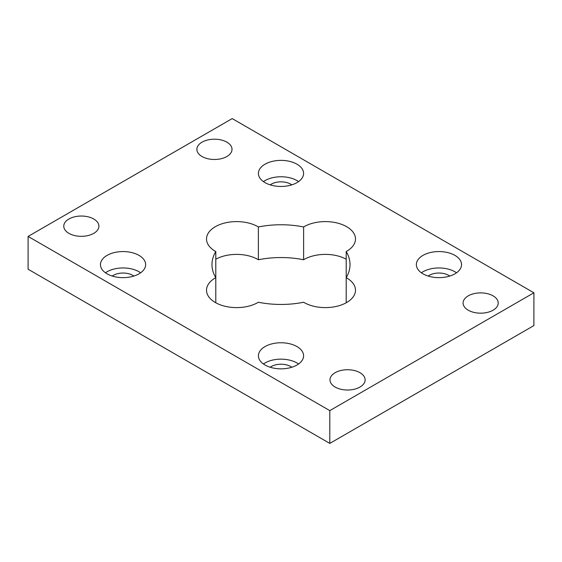 <?xml version="1.0" encoding="UTF-8"?>
<svg xmlns="http://www.w3.org/2000/svg" width="562" height="562" viewBox="0 0 562 562"><rect width="100%" height="100%" fill="white"/><g stroke="black" fill="none" stroke-linecap="round" stroke-linejoin="round"><path stroke-width="0.84" d="M346.206 302.778L346.206 277.67A30.116 17.387 180 0 1 355.486 290.224A30.116 17.387 180 0 1 336.596 306.353A30.116 17.387 180 0 1 303.62 302.251A69.021 39.846 180 0 1 258.38 302.251A30.116 17.387 180 0 1 225.404 306.353A30.116 17.387 180 0 1 206.514 290.224A30.116 17.387 180 0 1 215.794 277.67L215.794 251.544A30.116 17.387 180 0 1 206.514 238.99A30.116 17.387 180 0 1 225.404 222.854A30.116 17.387 180 0 1 258.38 226.957L258.38 259.749A30.116 17.387 0 0 0 215.794 259.223M215.794 251.544A69.021 39.846 180 0 0 211.979 264.604A69.021 39.846 180 0 0 215.794 277.67L215.794 302.778M346.206 259.223A30.116 17.387 0 0 0 303.62 259.749L303.62 226.957A30.116 17.387 180 0 1 336.596 222.854A30.116 17.387 180 0 1 355.486 238.99A30.116 17.387 180 0 1 346.206 251.544L346.206 277.67A69.021 39.846 180 0 0 350.021 264.604A69.021 39.846 180 0 0 346.206 251.544M329.803 410.618L533.9 292.781L232.197 118.596L28.1 236.426L329.803 410.618L329.803 443.404L28.1 269.219L28.1 236.426M202.025 156.51A17.57 10.144 180 0 1 196.876 149.337A17.57 10.144 180 0 1 214.445 139.193A17.57 10.144 180 0 1 232.015 149.337A17.57 10.144 180 0 1 221.168 158.709A17.57 10.144 180 0 1 202.025 156.51M468.237 310.203A17.57 10.144 180 0 1 463.088 303.03A17.57 10.144 180 0 1 480.658 292.886A17.57 10.144 180 0 1 498.227 303.03A17.57 10.144 180 0 1 487.38 312.402A17.57 10.144 180 0 1 468.237 310.203M335.128 387.049A17.57 10.144 180 0 1 329.985 379.877A17.57 10.144 180 0 1 347.555 369.733A17.57 10.144 180 0 1 365.124 379.877A17.57 10.144 180 0 1 354.278 389.248A17.57 10.144 180 0 1 335.128 387.049M68.922 233.356A17.57 10.144 180 0 1 63.773 226.184A17.57 10.144 180 0 1 81.342 216.04A17.57 10.144 180 0 1 98.912 226.184A17.57 10.144 180 0 1 88.065 235.555A17.57 10.144 180 0 1 68.922 233.356M107.075 273.827A22.585 13.038 180 0 1 100.457 264.604A22.585 13.038 180 0 1 123.05 251.565A22.585 13.038 180 0 1 145.635 264.604A22.585 13.038 180 0 1 131.691 276.652A22.585 13.038 180 0 1 107.075 273.827M422.982 273.827A22.585 13.038 180 0 1 416.365 264.604A22.585 13.038 180 0 1 438.95 251.565A22.585 13.038 180 0 1 461.543 264.604A22.585 13.038 180 0 1 447.598 276.652A22.585 13.038 180 0 1 422.982 273.827M265.025 182.636A22.585 13.038 180 0 1 258.415 173.412A22.585 13.038 180 0 1 281 160.374A22.585 13.038 180 0 1 303.585 173.412A22.585 13.038 180 0 1 289.648 185.46A22.585 13.038 180 0 1 265.025 182.636M265.025 365.019A22.585 13.038 180 0 1 258.415 355.795A22.585 13.038 180 0 1 281 342.757A22.585 13.038 180 0 1 303.585 355.795A22.585 13.038 180 0 1 289.648 367.85A22.585 13.038 180 0 1 265.025 365.019M258.38 226.957A69.021 39.846 180 0 1 303.62 226.957M303.62 259.749A69.021 39.846 0 0 0 258.38 259.749M298.57 363.993A22.585 13.038 0 0 0 263.43 363.993M291.826 367.246A13.804 7.966 0 0 0 290.758 366.557A13.804 7.966 0 0 0 270.174 367.246M298.57 181.61A22.585 13.038 0 0 0 263.43 181.61M291.826 184.863A13.804 7.966 0 0 0 290.758 184.174A13.804 7.966 0 0 0 270.174 184.863M456.52 272.802A22.585 13.038 0 0 0 421.381 272.802M449.776 276.054A13.804 7.966 0 0 0 448.715 275.366A13.804 7.966 0 0 0 428.132 276.054M140.619 272.802A22.585 13.038 0 0 0 105.48 272.802M133.868 276.054A13.804 7.966 0 0 0 132.808 275.366A13.804 7.966 0 0 0 112.224 276.054M533.9 292.781L533.9 325.574L329.803 443.404"/></g></svg>
